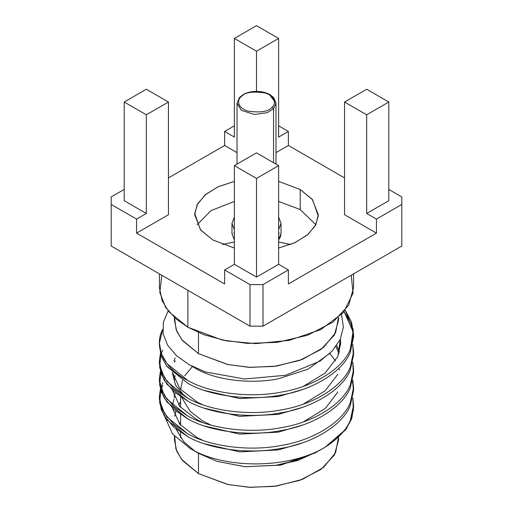 <?xml version="1.0" encoding="UTF-8"?>
<svg xmlns="http://www.w3.org/2000/svg" width="513" height="513" viewBox="0 0 513 513"><rect width="100%" height="100%" fill="white"/><g stroke="black" fill="none" stroke-linecap="round" stroke-linejoin="round"><path stroke-width="0.77" d="M175.177 396.312L174.458 397.889L175.177 396.312M173.913 399.274L172.483 405.225M196.966 437.538L179.871 424.296L172.451 408.066L179.871 424.296L196.966 437.538L202.988 440.436L196.966 437.538M173.913 396.511L175.177 393.548L173.913 396.511M275.532 465.419L297.976 460.373L317.515 451.568L297.059 460.668L275.532 465.419L298.72 459.789L319.246 450.587L325.223 447.137C289.39 468.972 224.7 469.478 190.304 448.593L172.586 433.966L164.846 416.819L172.586 433.966L190.304 448.593L198.486 453.319L217.05 461.36L244.9 466.715L280.387 465.144L316.034 452.44M204.296 443.758L239.751 451.902L278.29 449.92L301.83 443.085L278.29 449.92L239.751 451.902L204.296 443.758M175.177 378.53L174.458 380.107L175.177 378.53M196.966 419.756L179.871 406.52L172.451 390.29L179.871 406.52L196.966 419.756L202.988 422.654L196.966 419.756M173.913 378.729L175.177 375.772L173.913 378.729M204.296 425.976L239.751 434.12L278.29 432.138L301.83 425.303L278.29 432.138L239.751 434.12L204.296 425.976M175.177 360.754L174.458 362.325L175.177 360.754M172.31 372.618L175.574 385.205L185.09 396.729L175.51 385.09L172.31 372.374M196.966 402.596L196.966 401.98L179.871 388.739L172.451 372.509L179.871 388.739L196.966 401.98L196.966 402.596M173.913 360.953L175.177 357.991L173.913 360.953M329.872 353.406L335.515 360.921M338.926 368.238L339.426 369.841M337.823 392.041L325.216 408.528L303.318 421.917L325.216 408.528L337.823 392.041M204.296 408.194L239.751 416.344L278.29 414.357L301.83 407.521L278.29 414.357L239.751 416.344L204.296 408.194M338.997 353.438L335.9 346.57M336.759 345.377L339.426 352.065M337.823 374.259L325.216 390.746L303.318 404.135L325.216 390.746L337.823 374.259M202.988 404.879L196.966 401.98L202.988 404.879M204.296 390.412L239.751 398.563L278.29 396.575L301.83 389.745L278.29 396.575L239.751 398.563L204.296 390.412M340.664 344.563L340.068 339.696L340.664 344.563M191.625 366.038L196.966 369.18L196.966 368.616L196.966 369.18L191.625 366.038M340.408 338.971L340.69 343.184L337.823 356.477L325.216 372.97L303.318 386.36L325.216 372.97L337.823 356.477L340.408 338.971M162.736 329.34C153.355 346.57 164.077 368.411 187.861 380.511C210.285 393.394 250.312 398.319 281.624 392.054C313.437 386.853 342.735 368.674 350.264 349.462L353.322 329.987L345.249 310.307L351.482 322.055L353.572 334.239L350.264 349.462C342.735 368.674 313.437 386.853 281.624 392.054C250.312 398.319 210.285 393.394 187.861 380.511L167.007 363.679L161.326 353.592L159.428 343.126L162.679 329.455M159.428 343.126L159.428 345.999L161.326 356.464L167.007 366.551L187.861 383.384C210.285 396.267 250.312 401.192 281.624 394.927C313.437 389.726 342.735 371.547 350.264 352.335L353.572 337.112L353.572 334.239M353.547 335.675L350.924 323.421L344.14 311.705L353.213 332.052L350.264 352.335C342.735 371.547 313.437 389.726 281.624 394.927C250.312 401.192 210.285 396.267 187.861 383.384L166.501 365.878L160.954 355.394L159.46 344.563M352.797 344.556L353.572 352.021L350.264 367.237C342.735 386.456 313.437 404.635 281.624 409.836C250.312 416.101 210.285 411.17 187.861 398.293L167.007 381.454L161.326 371.374L159.428 360.908L160.383 353.451L159.819 365.698L164.532 377.889L174.228 389.021L187.861 398.293C210.285 411.17 250.312 416.101 281.624 409.836C313.437 404.635 342.735 386.456 350.264 367.237L353.335 356.176L352.797 344.556M162.736 349.994L161.274 353.444L162.736 349.994M159.428 360.908L159.428 363.781L161.326 374.246L167.007 384.327L187.861 401.166L173.869 391.579L164.096 380.043L159.658 367.449L160.793 354.881L159.46 362.345M353.547 353.457L350.264 370.11C342.735 389.329 313.437 407.508 281.624 412.709C250.312 418.974 210.285 414.042 187.861 401.166C210.285 414.042 250.312 418.974 281.624 412.709C313.437 407.508 342.735 389.329 350.264 370.11L353.572 354.893L353.572 352.021M352.797 362.338L353.572 369.802L350.264 385.019C342.735 404.238 313.437 422.417 281.624 427.611C250.312 433.876 210.285 428.951 187.861 416.069L167.007 399.236L161.326 389.155L159.428 378.69L160.383 371.226L159.819 383.48L164.532 395.67L174.228 406.803L187.861 416.069C210.285 428.951 250.312 433.876 281.624 427.611C313.437 422.417 342.735 404.238 350.264 385.019L353.335 373.958L352.797 362.338M159.428 378.69L159.428 381.563L161.326 392.028L167.007 402.109L187.861 418.941L173.869 409.361L164.096 397.825L159.658 385.231L160.793 372.662L159.46 380.127M353.547 371.239L350.264 387.892C342.735 407.11 313.437 425.29 281.624 430.484C250.312 436.749 210.285 431.824 187.861 418.941C210.285 431.824 250.312 436.749 281.624 430.484C313.437 425.29 342.735 407.11 350.264 387.892L353.572 372.675L353.572 369.802M352.797 380.12L353.572 387.578L350.264 402.801C342.735 422.013 313.437 440.199 281.624 445.393C250.312 451.658 210.285 446.733 187.861 433.851L167.007 417.018L161.326 406.931L159.428 396.472L160.383 389.008L159.819 401.262L164.532 413.452L174.228 424.584L187.861 433.851C210.285 446.733 250.312 451.658 281.624 445.393C313.437 440.199 342.735 422.013 350.264 402.801L353.335 391.733L352.797 380.12M160.793 387.571L162.736 382.679L160.793 387.571M162.736 385.552L161.274 389.001L162.736 385.552M159.428 396.472L159.428 399.345L161.326 409.804L167.007 419.89L187.861 436.723L173.869 427.143L164.096 415.607L159.658 403.006L160.793 390.444L159.46 397.908M352.463 381.557L353.547 389.014L350.264 405.674C342.735 424.886 313.437 443.072 281.624 448.266C250.312 454.531 210.285 449.606 187.861 436.723C210.285 449.606 250.312 454.531 281.624 448.266C313.437 443.072 342.735 424.886 350.264 405.674L353.572 390.451L353.572 387.578M338.433 317.656L335.624 332.687L323.389 347.583L302.337 359.44L276.353 366.115L250.472 367.391L228.266 364.628L198.486 353.649L181.756 339.689L176.113 329.628L174.567 317.656M168.181 310.859L163.365 322.177L163.147 333.803L167.578 345.172L176.414 355.637L189.226 364.73L205.444 371.951L244.489 379.011L285.632 375.272L320.048 361.114L332.277 350.924L340.215 339.401L343.396 327.076L341.53 314.642L343.396 327.076L340.215 339.401L332.277 350.924L320.048 361.114L285.632 375.272L244.489 379.011L205.444 371.951L189.226 364.73L176.414 355.637L167.578 345.172L163.147 333.803L163.365 322.177L168.181 310.859M180.589 401.852L178.607 404.943M175.876 411.054L174.696 416.21M175.978 428.919L183.712 441.68L194.626 450.933L183.712 441.68L175.978 428.919M174.452 436.159L174.452 440.109L176.741 451.209L182.468 460.527L198.486 473.602L198.486 453.319L190.304 448.593C224.7 469.478 289.39 468.972 325.223 447.137L345.595 429.804L351.341 419.512L353.547 408.835M353.566 406.841L351.867 418.024L346.275 428.874L325.223 447.137C337.657 439.205 346.006 430.349 350.264 420.583C346.006 430.349 337.657 439.205 325.223 447.137M315.264 452.883L281.111 465.009L245.323 466.753L217.198 461.405L198.486 453.319L198.486 473.602L227.419 484.4L248.901 487.273L274.051 486.382L299.675 480.386L321.1 469.312L334.399 454.973L338.548 440.109L338.548 437.506M180.589 422.141L179.467 423.809M176.581 429.394L176.357 429.965M224.617 269.941L249.991 284.593L263.009 284.593L288.383 269.941L278.623 264.304L256.5 277.078L234.377 264.304L224.617 269.941L224.617 283.965L136.567 233.126L224.617 283.965L224.617 269.941L234.377 264.304L234.377 165.635L256.5 152.868L278.623 165.635L278.623 264.304L288.383 269.941L263.009 284.593L263.009 326.165L401.807 246.028L401.807 204.456L376.433 219.102L376.433 233.126L344.55 214.723L376.433 233.126L288.383 283.965L376.433 233.126L376.433 219.102L401.807 204.456L401.807 196.941L388.796 189.432L401.807 196.941L401.807 246.028L263.009 326.165L249.991 326.165L249.991 284.593L224.617 269.941M288.383 131.456L278.623 125.82L288.383 131.456L288.383 145.48L275.975 152.643L288.383 145.48L344.55 177.908L288.383 145.48L288.383 131.456L278.623 137.093L288.383 131.456M234.377 125.82L224.617 131.456L234.377 137.093L224.617 131.456L234.377 125.82M237.025 152.643L224.617 145.48L168.45 177.908L224.617 145.48L224.617 131.456L224.617 145.48L237.025 152.643M168.45 214.723L136.567 233.126L136.567 219.102L111.193 204.456L111.193 246.028L249.991 326.165L111.193 246.028L111.193 204.456L136.567 219.102L146.327 213.472L124.204 200.698L146.327 213.472L136.567 219.102L136.567 233.126L168.45 214.723L168.45 102.029L168.45 214.723M300.201 189.496L312.629 199.794L318.265 215.986L315.348 225.624L307.332 235.018L294.545 242.841L278.623 248.042L295.046 242.617L308.037 234.415L315.873 224.63L318.304 214.723L312.27 199.345L300.201 189.496L278.623 181.403L300.201 189.496L300.201 209.528L315.816 224.739L300.201 209.528L300.201 189.496M234.377 248.042L212.799 239.956L200.371 229.657L194.735 213.459L197.652 203.821L205.668 194.427L218.455 186.604L234.377 181.403L217.954 186.835L204.963 195.03L197.127 204.815L194.696 214.723L200.73 230.1L212.799 239.956L234.377 248.042M111.193 196.941L124.204 189.432L111.193 196.941L111.193 204.456L111.193 196.941M288.383 283.965L288.383 269.941L288.383 283.965M256.5 91.391L256.5 51.191L234.377 38.424L234.377 137.093L234.377 38.424L256.5 25.65L278.623 38.424L256.5 51.191L256.5 91.391M278.623 137.093L278.623 38.424L278.623 137.093M146.327 89.256L168.45 102.029L146.327 114.803L146.327 213.472L146.327 114.803L124.204 102.029L124.204 200.698L124.204 102.029L146.327 89.256L124.204 102.029L146.327 114.803L168.45 102.029L146.327 89.256M388.796 200.698L366.673 213.472L376.433 219.102L366.673 213.472L366.673 114.803L344.55 102.029L344.55 214.723L344.55 102.029L366.673 89.256L388.796 102.029L388.796 200.698L388.796 102.029L366.673 114.803L366.673 213.472L388.796 200.698M234.377 38.424L256.5 51.191L278.623 38.424L256.5 25.65L234.377 38.424M234.377 264.304L256.5 277.078L256.5 178.409L234.377 165.635L234.377 264.304M256.5 277.078L278.623 264.304L278.623 165.635L256.5 178.409L256.5 277.078M278.623 165.635L256.5 152.868L234.377 165.635L256.5 178.409L278.623 165.635M344.55 102.029L366.673 114.803L388.796 102.029L366.673 89.256L344.55 102.029M159.428 273.871L159.428 287.601L162.127 300.733L168.905 311.75L187.861 327.23L222.091 340.004L247.503 343.402L277.264 342.344L307.588 335.252L332.937 322.145L348.673 305.184L353.572 287.601L353.572 273.871M279.329 233.126L278.623 233.03L279.329 233.126M234.377 233.03L233.671 233.126L234.377 233.03M351.187 275.25L353.098 293.141L343.421 312.552L320.83 329.57L289.229 340.363L255.827 343.639L226.586 340.914L203.994 334.739L187.861 327.23L187.861 290.287L187.861 327.23L175.895 318.829L165.641 307.332L159.806 292.545L161.813 275.25M290.55 244.502L278.623 241.982M234.377 241.982L222.45 244.502M263.009 284.593L249.991 284.593L249.991 326.165L263.009 326.165L263.009 284.593M174.452 317.553L174.452 320.157L176.741 331.257L182.468 340.568L198.486 353.649L198.486 332.533L198.486 353.649L227.419 364.448L248.901 367.321L274.051 366.423L299.675 360.434L321.1 349.353L334.399 335.015L338.548 320.157L338.548 317.553M338.433 437.615L335.624 452.639L323.389 467.542L302.337 479.399L276.353 486.067L250.472 487.35L228.266 484.586L198.486 473.602L181.429 459.225L175.85 448.804L174.702 436.428M192.407 366.538L184.68 375.83L192.407 366.538M182.506 380.242L180.595 389.566L182.506 380.242M180.704 392.458L180.922 394.112L180.704 392.458M181.705 397.504L190.381 411.554L202.821 421.013L211.164 425.174L202.821 421.013L190.381 411.554L181.705 397.504M197.184 224.739L210.965 210.631L234.377 201.442L210.965 210.631L197.184 224.739M278.623 201.442L300.201 209.528L278.623 201.442M352.797 397.902L353.572 405.36L350.264 420.583L353.335 409.515L352.797 397.902M330.148 353.098L308.005 369.187L278.29 378.799C251.133 384.346 216.422 380.236 196.966 369.18C216.422 380.236 251.133 384.346 278.29 378.799L308.005 369.187L330.148 353.098M272.211 107.031C275.378 104.581 276.674 96.784 265.17 92.962C252.12 91.096 243.996 92.455 240.789 97.028C237.622 99.477 236.326 107.275 247.83 111.103C260.88 112.963 269.004 111.603 272.211 107.031C269.004 111.603 260.88 112.963 247.83 111.103C236.326 107.275 237.622 99.477 240.789 97.028C243.996 92.455 252.12 91.096 265.17 92.962C276.674 96.784 275.378 104.581 272.211 107.031L273.551 108.711L275.975 103.28L273.551 108.711L272.211 107.031M275.975 164.109L275.975 103.28L273.724 97.662L270.184 94.764C266.362 92.507 261.598 91.385 255.897 91.397C251.229 91.538 247.228 92.462 243.899 94.161L239.577 97.329L237.025 103.28L241.424 110.404L254.551 114.47L267.177 112.687L273.551 108.711L267.177 112.687L254.551 114.47L241.424 110.404L237.025 103.132M273.551 162.711L273.551 108.711L273.551 162.711M239.449 97.848L243.29 95.02M269.71 95.02L275.975 103.254M278.623 229.619L281.034 223.488L278.623 229.619M234.377 239.981L231.966 233.505L234.377 239.635L231.966 233.505L231.966 223.488L234.377 229.619L231.966 223.488L234.377 217.012M278.623 239.635L281.034 233.505L278.623 239.635M198.486 453.319L190.297 448.593M180.589 396.761L180.589 407.348M180.589 414.542L180.589 425.123M180.589 432.324L180.589 437.794M353.572 405.36L353.572 407.553M237.025 164.109L237.025 103.28M278.623 239.981L280.457 236.756L281.034 233.505L281.034 223.488L278.623 217.012"/></g></svg>
